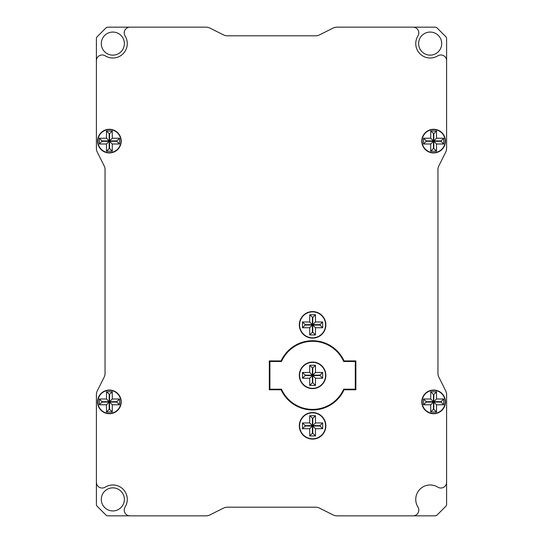 <?xml version="1.0" encoding="UTF-8"?>
<svg xmlns="http://www.w3.org/2000/svg" width="543" height="543" viewBox="0 0 543 543"><rect width="100%" height="100%" fill="white"/><g stroke="black" fill="none" stroke-linecap="round" stroke-linejoin="round"><path stroke-width="0.81" d="M109.374 413.433A11.539 11.539 0 0 0 120.913 401.895A11.539 11.539 0 0 0 109.374 390.349A11.539 11.539 0 0 0 97.835 401.895A11.539 11.539 0 0 0 109.374 413.433M312.592 337.841A12.984 12.984 0 0 0 325.569 324.857A12.984 12.984 0 0 0 312.592 311.879A12.984 12.984 0 0 0 299.607 324.857A12.984 12.984 0 0 0 312.592 337.841M312.592 438.805A12.984 12.984 0 0 0 325.569 425.827A12.984 12.984 0 0 0 312.592 412.843A12.984 12.984 0 0 0 299.607 425.827A12.984 12.984 0 0 0 312.592 438.805M433.626 413.433A11.539 11.539 0 0 0 445.165 401.895A11.539 11.539 0 0 0 433.626 390.349A11.539 11.539 0 0 0 422.087 401.895A11.539 11.539 0 0 0 433.626 413.433M433.626 152.651A11.539 11.539 0 0 0 445.165 141.105A11.539 11.539 0 0 0 433.626 129.567A11.539 11.539 0 0 0 422.087 141.105A11.539 11.539 0 0 0 433.626 152.651M109.374 152.651A11.539 11.539 0 0 0 120.913 141.105A11.539 11.539 0 0 0 109.374 129.567A11.539 11.539 0 0 0 97.835 141.105A11.539 11.539 0 0 0 109.374 152.651M433.626 413.718A11.831 11.831 0 0 1 421.796 401.895A11.831 11.831 0 0 1 433.626 390.064A11.831 11.831 0 0 1 445.45 401.895A11.831 11.831 0 0 1 433.626 413.718M312.592 338.126A13.27 13.27 0 0 1 299.322 324.857A13.27 13.27 0 0 1 312.592 311.587A13.27 13.27 0 0 1 325.861 324.857A13.27 13.27 0 0 1 312.592 338.126M312.592 439.097A13.27 13.27 0 0 1 299.322 425.827A13.27 13.27 0 0 1 312.592 412.551A13.27 13.27 0 0 1 325.861 425.827A13.27 13.27 0 0 1 312.592 439.097M109.374 413.718A11.831 11.831 0 0 1 97.55 401.895A11.831 11.831 0 0 1 109.374 390.064A11.831 11.831 0 0 1 121.204 401.895A11.831 11.831 0 0 1 109.374 413.718M109.374 152.936A11.831 11.831 0 0 1 97.55 141.105A11.831 11.831 0 0 1 109.374 129.282A11.831 11.831 0 0 1 121.204 141.105A11.831 11.831 0 0 1 109.374 152.936M433.626 152.936A11.831 11.831 0 0 1 421.796 141.105A11.831 11.831 0 0 1 433.626 129.282A11.831 11.831 0 0 1 445.45 141.105A11.831 11.831 0 0 1 433.626 152.936M344.058 360.919A34.616 34.616 0 0 0 281.118 360.919L269.321 360.919L269.321 389.765L281.118 389.765A34.616 34.616 0 0 0 344.058 389.765L355.862 389.765L355.862 360.919L344.058 360.919M440.835 54.972A5.769 5.769 0 0 0 437.787 55.841A14.423 14.423 0 0 1 417.934 35.967A5.769 5.769 0 0 0 413.033 27.15L337.02 27.15A8.654 8.654 0 0 0 333.151 28.066L319.494 34.888A8.654 8.654 0 0 1 315.626 35.804L227.374 35.804A8.654 8.654 0 0 1 223.506 34.888L209.849 28.066A8.654 8.654 0 0 0 205.98 27.15L129.994 27.15A5.769 5.769 0 0 0 125.094 35.967A14.423 14.423 0 0 1 105.22 55.834A5.769 5.769 0 0 0 96.396 60.728L96.396 148.3A8.654 8.654 0 0 0 97.306 152.169L104.134 165.819A8.654 8.654 0 0 1 105.05 169.694L105.05 373.306A8.654 8.654 0 0 1 104.134 377.181L97.306 390.831A8.654 8.654 0 0 0 96.396 394.7L96.396 482.252A5.769 5.769 0 0 0 105.22 487.146A14.423 14.423 0 0 1 125.087 507.026A5.769 5.769 0 0 0 129.981 515.85L205.98 515.85A8.654 8.654 0 0 0 209.849 514.934L223.506 508.112A8.654 8.654 0 0 1 227.374 507.196L315.626 507.196A8.654 8.654 0 0 1 319.494 508.112L333.151 514.934A8.654 8.654 0 0 0 337.02 515.85L413.047 515.85A5.769 5.769 0 0 0 417.94 507.026A14.423 14.423 0 0 1 437.787 487.139A5.769 5.769 0 0 0 446.604 482.238L446.604 394.7A8.654 8.654 0 0 0 445.694 390.831L438.866 377.181A8.654 8.654 0 0 1 437.95 373.306L437.95 169.694A8.654 8.654 0 0 1 438.866 165.819L445.694 152.169A8.654 8.654 0 0 0 446.604 148.3L446.604 60.741A5.769 5.769 0 0 0 440.835 54.972M106.489 131.012L106.489 138.221L99.281 138.221L99.281 143.997L106.489 143.997L106.489 151.205L112.258 151.205L112.258 143.997L119.474 143.997L119.474 138.221L112.258 138.221L112.258 131.012L106.489 131.012L109.184 133.7L109.184 140.915L106.489 138.221M436.511 131.012L430.742 131.012L430.742 138.221L423.526 138.221L423.526 143.997L430.742 143.997L430.742 151.205L436.511 151.205L436.511 143.997L443.719 143.997L443.719 138.221L436.511 138.221L436.511 131.012L433.816 133.7L430.742 131.012M430.742 391.795L430.742 399.003L423.526 399.003L423.526 404.779L430.742 404.779L430.742 411.988L436.511 411.988L436.511 404.779L443.719 404.779L443.719 399.003L436.511 399.003L436.511 391.795L430.742 391.795L433.429 394.483L433.429 401.698L430.742 399.003M315.476 415.728L309.707 415.728L309.707 422.943L302.492 422.943L302.492 428.712L309.707 428.712L309.707 435.92L315.476 435.92L315.476 428.712L322.685 428.712L322.685 422.943L315.476 422.943L315.476 415.728L312.782 418.415L309.707 415.728M315.476 314.764L309.707 314.764L309.707 321.972L302.492 321.972L302.492 327.741L309.707 327.741L309.707 334.956L315.476 334.956L315.476 327.741L322.685 327.741L322.685 321.972L315.476 321.972L315.476 314.764L312.782 317.451L309.707 314.764M112.258 391.795L106.489 391.795L106.489 399.003L99.281 399.003L99.281 404.779L106.489 404.779L106.489 411.988L112.258 411.988L112.258 404.779L119.474 404.779L119.474 399.003L112.258 399.003L112.258 391.795L109.571 394.483L106.489 391.795M109.184 394.483L109.184 401.698L101.969 401.698L101.969 402.085L109.184 402.085L109.184 409.3L109.571 409.3L109.571 402.085L116.786 402.085L116.786 401.698L109.571 401.698L109.571 394.483M109.571 401.698L112.258 399.003M116.786 401.698L119.474 399.003M116.786 402.085L119.474 404.779M109.571 402.085L112.258 404.779M109.571 409.3L112.258 411.988M109.184 409.3L106.489 411.988M109.184 402.085L106.489 404.779M101.969 402.085L99.281 404.779M101.969 401.698L99.281 399.003M109.184 401.698L106.489 399.003M312.395 317.451L312.395 324.666L305.186 324.666L305.186 325.053L312.395 325.053L312.395 332.262L312.782 332.262L312.782 325.053L319.997 325.053L319.997 324.666L312.782 324.666L312.782 317.451M312.782 324.666L315.476 321.972M319.997 324.666L322.685 321.972M319.997 325.053L322.685 327.741M312.782 325.053L315.476 327.741M312.782 332.262L315.476 334.956M312.395 332.262L309.707 334.956M312.395 325.053L309.707 327.741M305.186 325.053L302.492 327.741M305.186 324.666L302.492 321.972M312.395 324.666L309.707 321.972M312.395 418.415L312.395 425.631L305.186 425.631L305.186 426.017L312.395 426.017L312.395 433.233L312.782 433.233L312.782 426.017L319.997 426.017L319.997 425.631L312.782 425.631L312.782 418.415M312.782 425.631L315.476 422.943M319.997 425.631L322.685 422.943M319.997 426.017L322.685 428.712M312.782 426.017L315.476 428.712M312.782 433.233L315.476 435.92M312.395 433.233L309.707 435.92M312.395 426.017L309.707 428.712M305.186 426.017L302.492 428.712M305.186 425.631L302.492 422.943M312.395 425.631L309.707 422.943M433.429 401.698L426.214 401.698L426.214 402.085L433.429 402.085L433.429 409.3L433.816 409.3L433.816 402.085L441.031 402.085L441.031 401.698L433.816 401.698L433.816 394.483L433.429 394.483M433.816 394.483L436.511 391.795M433.816 401.698L436.511 399.003M441.031 401.698L443.719 399.003M441.031 402.085L443.719 404.779M433.816 402.085L436.511 404.779M433.816 409.3L436.511 411.988M433.429 409.3L430.742 411.988M433.429 402.085L430.742 404.779M426.214 402.085L423.526 404.779M426.214 401.698L423.526 399.003M433.429 133.7L433.429 140.915L426.214 140.915L426.214 141.302L433.429 141.302L433.429 148.517L433.816 148.517L433.816 141.302L441.031 141.302L441.031 140.915L433.816 140.915L433.816 133.7M433.816 140.915L436.511 138.221M441.031 140.915L443.719 138.221M441.031 141.302L443.719 143.997M433.816 141.302L436.511 143.997M433.816 148.517L436.511 151.205M433.429 148.517L430.742 151.205M433.429 141.302L430.742 143.997M426.214 141.302L423.526 143.997M426.214 140.915L423.526 138.221M433.429 140.915L430.742 138.221M109.184 140.915L101.969 140.915L101.969 141.302L109.184 141.302L109.184 148.517L109.571 148.517L109.571 141.302L116.786 141.302L116.786 140.915L109.571 140.915L109.571 133.7L109.184 133.7M109.571 133.7L112.258 131.012M109.571 140.915L112.258 138.221M116.786 140.915L119.474 138.221M116.786 141.302L119.474 143.997M109.571 141.302L112.258 143.997M109.571 148.517L112.258 151.205M109.184 148.517L106.489 151.205M109.184 141.302L106.489 143.997M101.969 141.302L99.281 143.997M101.969 140.915L99.281 138.221M312.592 388.32A12.984 12.984 0 0 0 325.569 375.342A12.984 12.984 0 0 0 312.592 362.357A12.984 12.984 0 0 0 299.607 375.342A12.984 12.984 0 0 0 312.592 388.32M312.592 388.612A13.27 13.27 0 0 1 299.322 375.342A13.27 13.27 0 0 1 312.592 362.072A13.27 13.27 0 0 1 325.861 375.342A13.27 13.27 0 0 1 312.592 388.612M281.491 389.188A34.039 34.039 0 0 0 343.685 389.188L355.285 389.188L355.285 361.495L343.685 361.495A34.039 34.039 0 0 0 281.491 361.495L269.898 361.495L269.898 389.188L281.491 389.188M309.707 365.242L309.707 372.457L302.492 372.457L302.492 378.227L309.707 378.227L309.707 385.435L315.476 385.435L315.476 378.227L322.685 378.227L322.685 372.457L315.476 372.457L315.476 365.242L309.707 365.242L312.395 367.937L312.395 375.145L309.707 372.457M312.395 375.145L305.186 375.145L305.186 375.532L312.395 375.532L312.395 382.747L312.782 382.747L312.782 375.532L319.997 375.532L319.997 375.145L312.782 375.145L312.782 367.937L312.395 367.937M312.782 367.937L315.476 365.242M312.782 375.145L315.476 372.457M319.997 375.145L322.685 372.457M319.997 375.532L322.685 378.227M312.782 375.532L315.476 378.227M312.782 382.747L315.476 385.435M312.395 382.747L309.707 385.435M312.395 375.532L309.707 378.227M305.186 375.532L302.492 378.227M305.186 375.145L302.492 372.457M112.835 32.064A11.539 11.539 0 0 0 101.297 43.603A11.539 11.539 0 0 0 112.835 55.142A11.539 11.539 0 0 0 124.374 43.603A11.539 11.539 0 0 0 112.835 32.064M112.835 487.858A11.539 11.539 0 0 0 101.297 499.397A11.539 11.539 0 0 0 112.835 510.936A11.539 11.539 0 0 0 124.374 499.397A11.539 11.539 0 0 0 112.835 487.858M430.165 32.064A11.539 11.539 0 0 0 418.626 43.603A11.539 11.539 0 0 0 430.165 55.142A11.539 11.539 0 0 0 441.703 43.603A11.539 11.539 0 0 0 430.165 32.064M446.604 38.702L446.604 148.3L446.604 38.702A2.885 2.885 0 0 0 445.762 36.659L437.108 28.005A2.885 2.885 0 0 0 435.065 27.164L413.379 27.164L435.065 27.164M107.935 27.164L129.641 27.164L107.935 27.164A2.885 2.885 0 0 0 105.892 28.005L97.238 36.659L105.892 28.005M96.396 148.3L96.396 38.702L96.396 148.3M104.134 165.819L97.306 152.169M96.396 504.298L96.396 394.7L96.396 504.298A2.885 2.885 0 0 0 97.238 506.341L105.892 514.995L97.238 506.341M129.628 515.836L107.935 515.836L129.628 515.836M435.065 515.836L413.393 515.836L435.065 515.836A2.885 2.885 0 0 0 437.108 514.995L445.762 506.341A2.885 2.885 0 0 0 446.604 504.298L446.604 394.7L446.604 504.298M438.866 165.819L445.694 152.169L438.866 165.819M445.762 36.659L437.108 28.005M97.238 36.659A2.885 2.885 0 0 0 96.396 38.702M104.134 377.181L97.306 390.831M105.892 514.995A2.885 2.885 0 0 0 107.935 515.836M437.108 514.995L445.762 506.341"/></g></svg>
